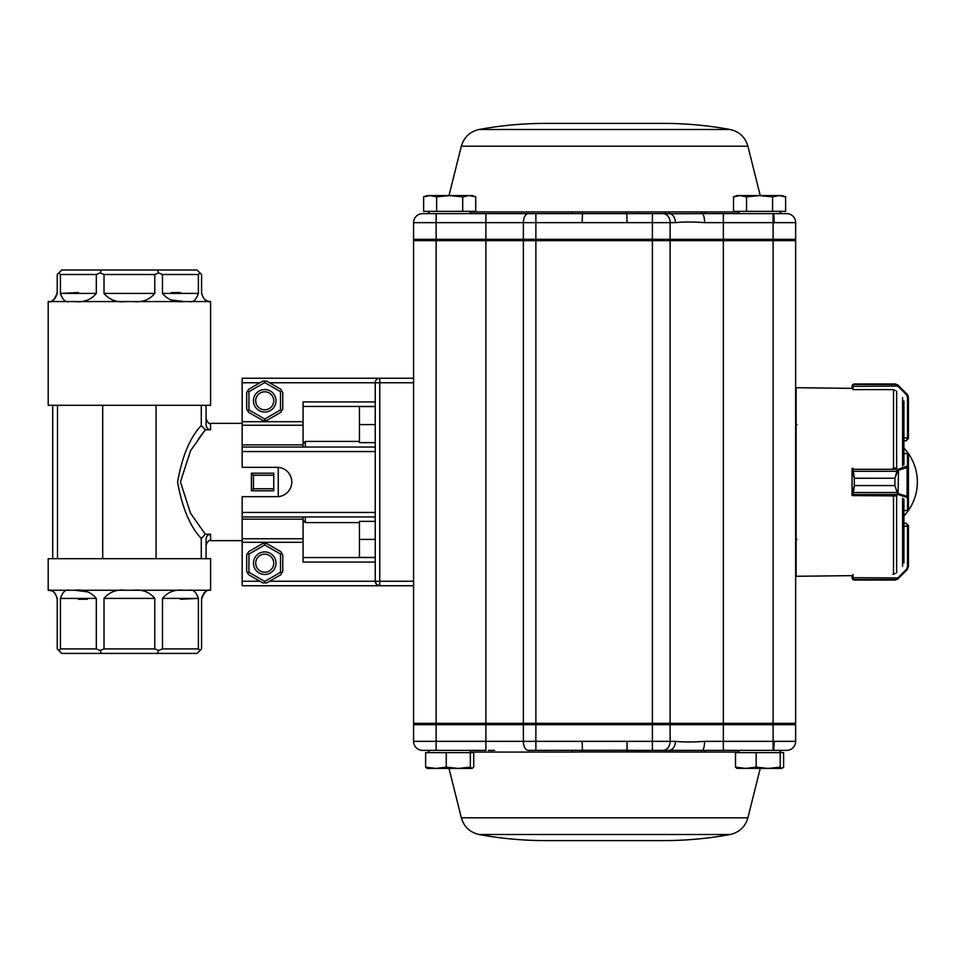 <?xml version="1.0" encoding="UTF-8"?>
<svg xmlns="http://www.w3.org/2000/svg" width="964" height="964" viewBox="0 0 964 964"><rect width="100%" height="100%" fill="white"/><g stroke="black" fill="none" stroke-linecap="round" stroke-linejoin="round"><path stroke-width="1.45" d="M125.573 301.563L48.2 301.563L48.2 405.314L210.598 405.314L210.598 301.563L125.573 301.563C116.596 302.588 109.414 299.876 104.016 293.418L154.782 293.418L154.782 274.499L104.016 274.499L104.016 293.418M201.283 558.686L201.283 538.478C190.089 526.621 182.184 507.811 177.593 482.06C182.136 456.285 190.029 437.451 201.283 425.522L205.332 429.787L190.559 450.694L180.437 481.952L190.535 513.258L205.332 534.213L210.598 534.213C207.754 534.634 206.248 536.309 206.079 539.238L206.079 558.686L210.598 558.686L210.598 590.257L48.2 590.257C49.61 591.004 55.02 588.847 57.225 599.283M201.283 425.522L201.283 405.314M242.169 423.353L210.598 423.353L210.598 429.787L205.332 429.787L198.403 438.873M210.598 429.787C207.754 429.366 206.248 427.691 206.079 424.763L206.079 405.314M48.2 590.257L48.2 558.686L206.079 558.686M57.503 558.686L57.503 405.314M156.084 405.314L156.084 558.686M102.714 405.314L102.714 558.686M52.707 405.314L52.707 558.686M205.332 534.213L201.283 538.478M278.259 496.617L278.259 467.383M273.74 488.772L273.74 490.797L251.411 490.797L251.411 473.204L273.74 473.204L273.74 475.228L253.448 475.228L253.448 488.772L273.74 488.772L273.74 475.228M253.448 475.228L251.411 473.204M251.411 490.797L253.448 488.772M78.361 292.538L60.407 293.418L96.316 293.418L96.316 274.499L60.407 274.499L60.407 293.418C62.648 299.876 65.624 302.588 69.348 301.563M48.284 301.563C52.02 302.576 54.996 299.864 57.225 293.418L57.225 274.499L61.732 269.992L197.054 269.992L201.572 274.499L201.572 293.418C203.802 299.876 206.79 302.588 210.501 301.563M154.782 274.499L158.626 272.908L162.482 274.499L162.482 293.418L198.247 293.393M180.437 292.538L171.411 292.598M58.816 272.908L60.407 274.499M96.316 274.499L100.16 272.908L101.365 269.992M100.16 272.908L104.016 274.499M158.626 272.908L157.421 269.992M198.379 293.418C196.15 299.864 193.174 302.588 189.45 301.563C193.162 302.588 196.138 299.876 198.379 293.418L198.379 274.499L162.482 274.499M198.379 274.499L199.97 272.908M189.45 590.257C193.162 589.233 196.138 591.956 198.379 598.403L162.482 598.403L162.482 648.905L198.379 648.905L198.379 598.403L180.437 599.283M210.501 590.257C206.778 589.245 203.802 591.956 201.572 598.403L201.572 648.905L199.97 650.495L198.379 648.905M162.482 648.905L158.626 650.495L154.782 648.905L154.782 598.403L104.016 598.403L104.016 648.905L100.16 650.495L101.365 653.411L197.054 653.411L199.97 650.495M101.365 653.411L61.732 653.411L57.225 648.905L57.225 598.403C54.984 591.956 52.008 589.233 48.284 590.257M157.421 653.411L158.626 650.495M100.16 650.495L96.316 648.905L96.316 598.403L60.551 598.439M78.361 599.283L87.375 599.222M104.016 648.905L154.782 648.905M60.407 598.403C62.648 591.956 65.624 589.245 69.348 590.257C65.624 589.233 62.648 591.956 60.407 598.403L60.407 648.905L96.316 648.905M60.407 648.905L58.816 650.495M133.213 590.257C142.19 589.233 149.384 591.956 154.782 598.403M162.482 598.403C167.869 591.956 175.05 589.245 184.04 590.257M96.316 293.418C90.929 299.864 83.735 302.588 74.746 301.563M171.411 299.985L184.04 301.563C175.074 302.588 167.881 299.876 162.482 293.418M154.782 293.418C149.408 299.864 142.214 302.576 133.213 301.563M87.375 591.836L74.746 590.257C83.723 589.233 90.905 591.956 96.316 598.403M104.016 598.403C109.39 591.956 116.572 589.245 125.573 590.257M375.237 562.072L303.07 562.072L303.07 538.768L242.169 538.768L242.169 496.665L277.126 496.665A14.665 14.665 0 0 0 291.791 482A14.665 14.665 0 0 0 277.126 467.335L242.169 467.335L242.169 421.69L303.07 421.69L303.07 401.928L375.237 401.928M259.882 581.244L242.169 581.244L242.169 538.768M303.07 516.957L303.07 538.768M242.169 581.244L242.169 585.751L379.756 585.751L379.756 581.244L375.237 581.244A4.507 4.507 0 0 0 379.756 585.751L413.58 585.751L413.58 723.337L436.138 723.337L436.138 724.687L795.649 724.687L795.649 741.352L795.649 724.687L794.3 723.337M413.58 378.25L242.169 378.25L242.169 421.69M375.237 516.957L242.169 516.957M375.237 447.043L242.169 447.043M413.58 385.696L413.58 608.971M375.237 562.494L375.237 535.43M413.58 382.756L379.756 382.756L379.756 378.25A4.507 4.507 0 0 0 375.237 382.756L375.237 581.244L376.562 584.425L379.756 585.751M303.07 447.043L303.07 425.232L242.169 425.232M303.07 406.447L375.237 406.447M303.07 421.69L303.07 425.232M375.237 557.553L303.07 557.553M303.07 520.343L305.323 522.596L305.323 516.957M305.323 447.043L305.323 441.404L359.452 441.404M375.237 521.367L359.452 521.367L359.452 539.406L375.237 539.406M375.237 557.433L359.452 557.433L359.452 539.406M264.726 574.472A11.279 11.279 0 0 0 274.487 557.553A11.279 11.279 0 0 0 254.954 557.553A11.279 11.279 0 0 0 264.726 574.472M264.726 572.218A9.025 9.025 0 0 0 272.535 558.686A9.025 9.025 0 0 0 256.906 558.686A9.025 9.025 0 0 0 264.726 572.218M264.726 412.086A11.279 11.279 0 0 0 274.487 395.168A11.279 11.279 0 0 0 254.954 395.168A11.279 11.279 0 0 0 264.726 412.086M264.726 409.821A9.025 9.025 0 0 0 272.535 396.288A9.025 9.025 0 0 0 256.906 396.288A9.025 9.025 0 0 0 264.726 409.821M280.813 574.737L266.679 582.907L262.774 582.907L248.628 574.737L246.676 571.363L246.676 555.035L248.628 551.649L262.774 543.491L266.679 543.491L280.813 551.649L282.765 555.035L282.765 571.363L280.813 574.737M264.726 581.425L280.512 572.315L280.512 554.083L264.726 544.961L248.929 554.083L248.929 572.315L264.726 581.425L264.726 582.907M248.929 572.315L247.652 573.05M248.929 554.083L247.652 553.348M264.726 544.961L264.726 543.491M280.512 554.083L281.789 553.348M281.789 573.05L280.512 572.315M375.237 406.567L359.452 406.567L359.452 424.594L375.237 424.594M375.237 442.633L359.452 442.633L359.452 424.594M663.726 123.404L545.504 123.404C523.199 123.416 501.063 125.453 479.132 129.489L730.11 129.489C708.166 125.453 686.043 123.416 663.726 123.404L545.504 123.404M643.337 213.622L485.892 213.622L571.905 213.622L572.351 211.923L636.891 211.923L637.337 213.622L666.016 213.622L652.387 213.622L652.387 239.313L795.649 239.313L795.649 222.648L795.649 239.313L794.3 240.663M636.891 211.923L704.949 211.923A2.253 1.422 -90 0 0 706.323 213.622L786.636 213.622A9.025 9.025 0 0 1 795.649 222.648L773.104 222.648L773.104 240.663L670.125 240.663L670.125 723.337L723.349 723.337L723.349 741.352L704.588 741.352C693.333 742.196 683.609 742.196 675.403 741.352L670.125 741.352L670.125 724.687L669.052 723.337M488.314 750.378L494.592 750.378M536.285 750.378L528.38 750.378A9.025 5.001 -90 0 1 523.38 741.352L485.892 741.352L485.892 723.337L436.138 723.337L436.138 239.313L652.387 239.313L652.387 240.663L535.876 240.663L535.876 741.352L523.38 741.352L523.38 724.687L524.127 723.337M626.986 750.378L666.016 750.378L652.387 750.378L652.387 723.337L670.125 723.337M663.726 840.596L545.504 840.596C523.199 840.584 501.063 838.547 479.132 834.511L730.11 834.511C708.166 838.547 686.043 840.584 663.726 840.596L545.504 840.596M626.745 751.932L582.485 751.932L582.184 741.352L535.876 741.352L535.876 750.378L627.046 750.257L626.745 751.932L704.949 752.077A2.253 1.422 90 0 1 706.323 750.378L786.636 750.378A9.025 9.025 0 0 0 795.649 741.352L773.104 741.352L773.104 723.337L795.649 723.337L795.649 240.663L773.104 240.663L773.104 723.337L723.349 723.337L723.349 222.648L704.588 222.648C693.333 221.804 683.609 221.804 675.403 222.648L670.125 222.648L670.125 239.313L669.052 240.663M571.905 750.378L572.351 752.077L582.485 751.932M795.649 292.092L795.649 311.035M795.649 425.835L797.011 424.485M670.125 240.663L652.387 240.663L652.387 723.337L485.892 723.337L485.892 240.663L413.58 240.663L413.58 723.337M582.485 212.068L582.184 222.648L535.876 222.648L535.876 240.663L485.892 240.663L485.892 222.648L436.138 222.648L436.138 239.313L413.58 239.313L413.58 222.648L413.58 239.313L414.93 240.663L413.58 239.313M413.58 240.663L413.58 355.029M422.606 750.378A9.025 9.025 0 0 1 413.58 741.352A9.025 9.025 0 0 0 422.606 750.378L485.892 750.378L485.892 741.352L436.138 741.352L436.138 724.687L413.58 724.687L413.58 741.352L413.58 724.687L414.93 723.337L413.58 724.687M636.891 752.077L637.337 750.378L627.046 750.257L627.046 741.352L582.184 741.352M669.498 751.92A2.253 0.88 85.9 0 1 670.101 750.245A9.025 6.386 -90 0 0 675.403 741.352M706.323 750.378L666.016 750.378A2.253 0.856 90 0 0 665.184 752.077M701.31 751.92A2.253 1.386 94.8 0 1 702.527 750.245A9.025 2.494 -90 0 0 704.588 741.352M786.636 750.378A9.025 9.025 0 0 0 795.649 741.352A9.025 9.025 0 0 1 786.636 750.378M422.606 213.622A9.025 9.025 0 0 0 413.58 222.648A9.025 9.025 0 0 1 422.606 213.622L485.892 213.622L485.892 222.648L523.38 222.648L523.38 239.313L524.127 240.663M535.876 213.622L528.38 213.622A9.025 5.001 90 0 0 523.38 222.648L535.876 222.648L535.876 213.622M626.745 212.068L627.046 222.648L582.184 222.648M706.323 213.622L670.101 213.755A9.025 6.386 90 0 1 675.403 222.648M669.498 212.08A2.253 0.88 -85.9 0 0 670.101 213.755L666.016 213.622A2.253 0.856 -90 0 1 665.184 211.923M701.31 212.08A2.253 1.386 -94.8 0 0 702.527 213.755A9.025 2.494 90 0 1 704.588 222.648M786.636 213.622A9.025 9.025 0 0 1 795.649 222.648A9.025 9.025 0 0 0 786.636 213.622M756.174 752.631L780.238 752.631L780.238 767.151L768.212 768.416L756.174 767.151L756.174 752.631L735.508 752.631L735.508 767.151L737.207 768.416M756.174 767.151L745.847 768.416L735.508 767.151M780.238 752.631L783.624 752.631L783.624 767.151L781.924 768.416L780.238 767.151M781.924 768.416L736.821 768.344M446.284 752.631L470.336 752.631L470.336 767.151L458.31 768.416L446.284 767.151L446.284 752.631L425.606 752.631L425.606 767.151L427.305 768.416M470.336 752.631L473.722 752.631L473.722 767.151L472.035 768.416L435.945 768.416L446.284 767.151L435.945 768.416L425.606 767.151M472.035 768.416L470.336 767.151M435.945 768.416L427.112 768.416M429.956 213.622L427.703 211.369L429.956 213.622L469.384 213.622L471.637 211.369M462.696 211.369L423.63 211.369L423.63 196.849L430.137 195.584L436.644 196.849L449.67 195.584L462.696 196.849L469.203 195.584L475.71 196.849L469.203 195.584L472.227 195.584L475.71 196.849L475.71 211.369L462.696 211.369L462.696 196.849M436.644 211.369L436.644 196.849M423.63 196.849L427.112 195.584L469.203 195.584M737.605 211.369L739.858 213.622L779.286 213.622L781.539 211.369L779.286 213.622M772.586 211.369L733.52 211.369L733.52 196.849L740.039 195.584L746.546 196.849L759.572 195.584L772.586 196.849L779.105 195.584L785.612 196.849L779.105 195.584L782.117 195.584L785.612 196.849L785.612 211.369L772.586 211.369L772.586 196.849M746.546 211.369L746.546 196.849M733.52 196.849L737.014 195.584L779.105 195.584M908.425 438.03L908.425 397.469L908.425 438.536L906.172 440.789L907.522 437.885L903.919 437.885M897.207 384.624A0.904 0.88 121.3 0 0 896.749 384.503L894.893 383.973L897.448 385.419L896.749 384.503L853.236 384.503L852.947 389.601L893.026 389.601L895.255 390.516M908.425 397.469L907.1 394.276L898.087 385.263L894.893 383.961L853.236 384.503A0.904 0.892 38 0 0 852.525 384.841L852.043 386.251L852.525 384.841L854.297 383.973L852.525 384.793A0.904 0.892 39 0 0 852.525 384.793L852.26 385.238M854.297 383.973L894.917 383.961L854.297 383.973L895.255 383.973L897.448 385.419M852.043 386.311L852.043 388.359L796.107 387.721L796.107 576.279L852.043 575.641L852.043 577.701L852.043 575.641M852.043 388.359L852.043 386.251L852.947 385.913M907.654 394.951L908.425 397.529L907.522 397.264L906.473 394.722L897.846 386.094L852.043 386.359M852.538 384.781A0.904 0.892 39 0 0 852.538 384.793L853.971 383.985M898.484 385.721L907.1 394.336L906.473 394.722M897.448 469.649L898.087 470.372L894.893 478.264L897.448 469.649L907.522 465.913L907.461 453.598M907.461 510.45L903.919 510.45M895.255 467.962L893.026 468.203M852.947 468.251L854.297 478.24L852.043 469.107A0.904 0.868 180 0 1 852.345 468.468M894.893 478.24L854.297 478.264L894.893 478.24L894.893 485.555L897.207 492.52L898.484 493.664A0.904 0.627 107.1 0 1 897.846 494.532L894.893 485.591L854.297 485.591L852.947 495.604L895.255 495.894M903.919 453.562L907.522 453.502A0.904 0.904 180 0 1 908.425 454.406L908.425 509.655A0.904 0.904 180 0 1 907.522 510.559L903.919 510.559M907.522 453.502L908.425 454.406L908.425 466.781L907.1 467.552L907.1 496.315L908.425 497.099L908.425 509.655L907.522 510.559M852.574 495.532A0.904 0.868 -0 0 1 852.043 494.749L854.297 485.555L894.893 485.591M852.947 469.372A0.904 0.844 180 0 0 852.043 470.215L852.043 493.628A0.904 0.831 0 0 0 852.947 494.46M897.207 471.312L852.525 471.312M852.043 469.107A0.904 0.904 0 0 1 852.309 468.468L852.043 470.215A0.904 0.868 180 0 1 852.947 469.311L897.846 469.311A0.904 0.627 73.1 0 1 898.484 470.167L898.087 493.46L897.448 494.195M906.473 466.697A0.904 0.627 73.1 0 1 907.1 467.552L898.484 470.167M907.522 465.913A0.904 0.868 0 0 1 908.425 466.781M852.525 492.52L897.207 492.52M898.484 493.664L907.1 496.315A0.904 0.627 107.1 0 1 906.473 497.183L897.846 494.532L852.947 494.532A0.904 0.868 -0 0 1 852.043 493.664M908.425 497.099A0.904 0.868 180 0 1 907.522 497.966L906.473 497.183M907.522 525.476L906.172 523.223L908.425 525.476L908.425 566.543L908.425 525.874L907.522 526.127L908.425 525.476L906.172 523.223L903.919 523.223L903.919 515.957A49.622 49.622 0 0 0 903.919 448.043M895.255 573.484L893.026 574.411M852.947 574.411L853.236 579.509L896.749 579.509L897.846 577.918L898.484 578.292L897.207 579.388L894.893 580.039L896.749 579.509A0.904 0.88 58.7 0 0 897.207 579.388M854.297 580.051L894.893 580.039L854.297 580.051L852.525 579.207A0.904 0.892 142 0 0 853.236 579.509L852.043 577.81M852.043 577.701L897.846 577.918L906.473 569.29L907.1 569.724L908.425 566.543M906.473 569.29L907.522 566.736L908.425 566.483L907.1 569.676L898.484 578.292M894.893 580.039L898.087 578.749L907.654 569.061M852.947 578.099L852.043 577.761M897.448 578.593L898.484 578.34M852.525 579.207A0.904 0.892 141 0 0 852.538 579.219A0.904 0.892 141 0 0 852.538 579.231L853.971 580.027M898.087 578.749L895.255 580.039M852.947 495.532L852.501 495.532A0.904 0.904 0 0 1 852.043 494.749M852.043 495.532L852.043 493.628M903.919 562.916L903.919 499.135M903.919 464.865L903.919 401.084M264.726 382.575L264.726 381.093L266.679 381.093L280.813 389.263L282.765 392.637L282.765 408.965L281.789 410.652L280.512 409.917L280.512 391.685L264.726 382.575L248.929 391.685L248.929 409.917L264.726 419.039L280.512 409.917M248.929 391.685L247.652 390.95L248.628 389.263L262.774 381.093L264.726 381.093M248.929 409.917L247.652 410.652L246.676 408.965L246.676 392.637L247.652 390.95M264.726 419.039L264.726 420.509L262.774 420.509L248.628 412.351L247.652 410.652M281.789 410.652L280.813 412.351L266.679 420.509L264.726 420.509M280.512 391.685L281.789 390.95M210.598 534.213L210.598 540.647C209.224 539.78 207.718 541.286 206.079 545.154M242.169 542.31L303.07 542.31M375.237 581.244L269.558 581.244M303.07 519.15L242.169 519.15M379.756 378.25A4.507 4.507 0 0 0 375.237 382.756L379.756 382.756L379.756 581.244L413.58 581.244M375.237 382.756L269.558 382.756M259.882 382.756L242.169 382.756M303.07 444.85L242.169 444.85M375.237 451.55L242.169 451.55M375.237 512.45L242.169 512.45M730.11 129.489C739.304 131.598 745.232 137.165 747.895 146.203L461.334 146.203C464.009 137.165 469.938 131.598 479.132 129.489M471.095 211.923L572.351 211.923M704.949 211.923L738.147 211.923M730.11 834.511C739.304 832.402 745.232 826.835 747.895 817.797L461.334 817.797C464.009 826.835 469.938 832.402 479.132 834.511M704.949 752.077L738.147 752.077M471.095 752.077L572.351 752.077M523.38 240.663L523.38 723.337M436.138 750.378L436.138 741.352L413.58 741.352M663.027 750.378A9.025 7.097 -90 0 0 670.125 741.352L627.046 741.352M773.104 750.378L773.104 741.352L723.349 741.352L723.349 750.378M774.225 741.352L773.779 750.378M436.138 213.622L436.138 222.648L413.58 222.648M663.027 213.622A9.025 7.097 90 0 1 670.125 222.648L627.046 222.648M773.104 213.622L773.104 222.648L723.349 222.648L723.349 213.622M774.225 222.648L773.779 213.622M906.172 440.789L903.919 440.789L906.172 440.789L908.425 438.536L907.522 438.536M908.425 438.138L907.522 437.885L907.522 397.264M908.425 454.454A0.904 0.868 -0 0 0 907.522 453.598L903.919 453.598M908.425 509.594A0.904 0.868 180 0 1 907.522 510.45L907.522 497.966M854.297 478.24L854.297 485.591M907.522 566.736L907.522 526.127L903.919 526.127M902.593 566.386L902.593 498.063M902.593 465.937L902.593 397.614M896.641 468.468L896.641 391.155M896.641 572.845L896.641 495.532M893.508 574.183L893.508 495.617M893.508 468.239L893.508 389.817M242.169 540.647L210.598 540.647M201.572 599.283C203.91 592.33 206.923 589.329 210.598 590.257L209.441 590.342M129.742 590.257L129.055 590.257M209.381 301.479L210.598 301.563L209.381 301.479M208.152 301.226L210.598 301.563L208.152 301.226M210.598 301.563C205.621 301.383 202.621 298.37 201.572 292.538M57.225 292.538C54.876 299.491 51.875 302.503 48.2 301.563L49.333 301.491M129.742 301.563L129.055 301.563M210.598 423.353C209.284 424.341 207.79 422.834 206.079 418.846M305.323 522.596L359.452 522.596M303.07 443.657L305.323 441.404M461.334 146.203L448.995 195.584M747.895 146.203L760.247 195.584M747.895 817.797L760.247 768.416M461.334 817.797L448.995 768.416M797.011 539.515L795.649 538.165M739.858 750.378L737.605 752.631M779.286 750.378L781.539 752.631M429.956 750.378L427.703 752.631M469.384 750.378L471.637 752.631M906.172 523.223L903.919 523.223M852.043 577.894L852.538 579.219"/></g></svg>
